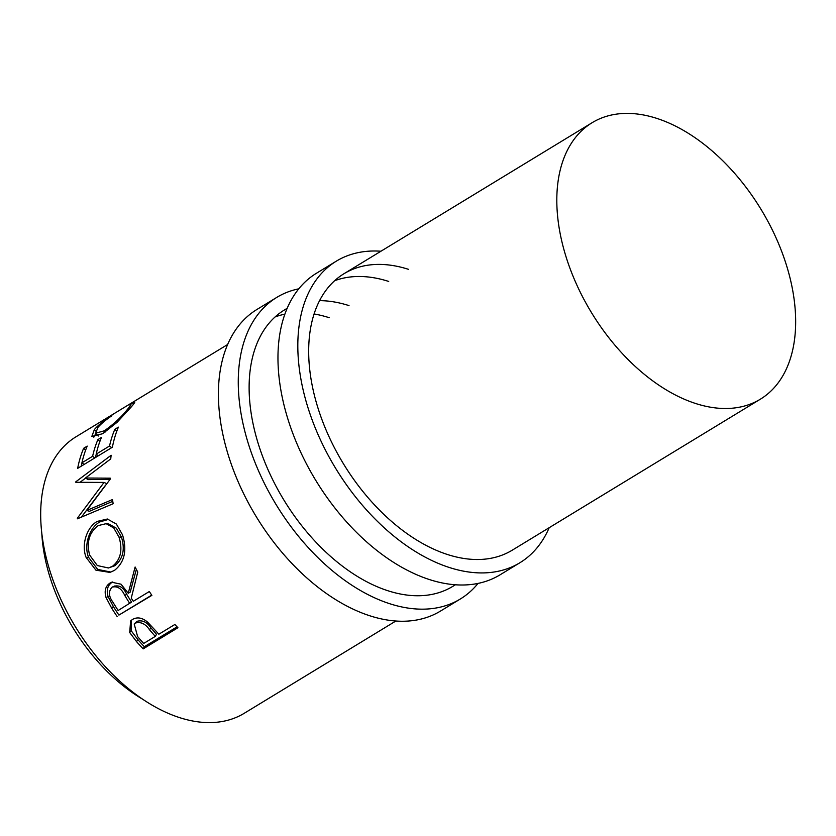 <?xml version="1.0" encoding="UTF-8"?>
<svg xmlns="http://www.w3.org/2000/svg" width="836" height="836" viewBox="0 0 836 836"><rect width="100%" height="100%" fill="white"/><g stroke="black" fill="none" stroke-linecap="round" stroke-linejoin="round"><path stroke-width="1.25" d="M478.035 583.413A176.532 108.283 -121.3 0 1 460.322 599.004A176.532 108.283 -121.3 0 1 389.858 603.759A176.532 108.283 -121.3 0 1 252.545 456.028A176.532 108.283 -121.3 0 1 276.768 297.397A176.532 108.283 -121.3 0 1 298.765 288.828M460.322 599.004L440.467 611.085A176.532 108.283 -121.3 0 1 370.003 615.839A176.532 108.283 -121.3 0 1 232.69 468.108A176.532 108.283 -121.3 0 1 256.924 309.477L276.768 297.397M455.401 584.772L452.673 586.433A161.818 99.254 -121.3 0 1 388.082 590.801A161.818 99.254 -121.3 0 1 262.211 455.38A161.818 99.254 -121.3 0 1 284.418 309.968A161.818 99.254 -121.3 0 1 287.103 308.421M275.075 316.959A161.818 99.254 -121.3 0 1 284.857 314.169M314.064 313.97A161.818 99.254 -121.3 0 1 329.165 317.69M319.551 300.646A161.818 99.254 -121.3 0 1 349.009 305.61M549.189 527.704A176.532 108.283 -121.3 0 1 519.867 562.764A176.532 108.283 -121.3 0 1 449.402 567.519A176.532 108.283 -121.3 0 1 312.1 419.787A176.532 108.283 -121.3 0 1 336.323 261.156A176.532 108.283 -121.3 0 1 380.944 251.228M519.867 562.764L500.022 574.844A176.532 108.283 -121.3 0 1 429.558 579.599A176.532 108.283 -121.3 0 1 292.245 431.867A176.532 108.283 -121.3 0 1 316.478 273.236L336.323 261.156M760.363 399.19A161.818 99.254 -121.3 0 1 695.771 403.548A161.818 99.254 -121.3 0 1 569.901 268.126A161.818 99.254 -121.3 0 1 592.107 122.714A161.818 99.254 -121.3 0 1 656.699 118.357A161.818 99.254 -121.3 0 1 782.569 253.778A161.818 99.254 -121.3 0 1 760.363 399.19L512.228 550.192A161.818 99.254 -121.3 0 1 447.636 554.561A161.818 99.254 -121.3 0 1 321.766 419.139A161.818 99.254 -121.3 0 1 343.972 273.727A161.818 99.254 -121.3 0 1 408.564 269.359M334.63 280.718A161.818 99.254 -121.3 0 1 388.709 281.439M142.789 699.293A147.115 90.236 -121.3 0 1 41.8 533.337M134.366 402.983L133.75 402.053C135.745 401.144 134.815 402.879 130.97 407.257L117.103 422.295L102.682 433.717L91.803 436.465L94.416 429.505C98.272 425.116 104.061 420.424 111.773 415.429L111.919 415.711C105.67 419.944 100.989 423.862 97.864 427.478L95.712 433.194L104.343 430.801C113.821 424.071 121.502 416.955 127.385 409.441C130.426 405.92 131.2 404.405 129.726 404.864L134.795 401.886M131.576 406.526L129.726 404.864M77.654 468.369A161.818 99.254 -121.3 0 1 83.652 448.284L87.216 446.11A161.818 99.254 -121.3 0 0 81.918 462.81L92.608 456.299A161.818 99.254 -121.3 0 1 97.896 439.611L101.459 437.437A161.818 99.254 -121.3 0 0 96.171 454.136L109.537 446.006A161.818 99.254 -121.3 0 1 114.825 429.307L118.388 427.144A161.818 99.254 -121.3 0 0 112.39 447.229L77.654 468.369M110.31 479.049A161.818 99.254 -121.3 0 1 110.268 478.161L85.439 478.025L110.749 458.891A161.818 99.254 -121.3 0 1 111.136 455.254L75.857 481.766A161.818 99.254 -121.3 0 0 75.815 482.299L104.051 482.424L77.34 518.226A161.818 99.254 -121.3 0 0 77.424 518.801L113.184 503.711A161.818 99.254 -121.3 0 1 112.463 499.573L86.756 510.462L110.31 479.049M86.118 557.403C80.935 544.32 87.237 526.837 97.248 521.403L107.374 519.02L116.371 524.047L122.505 534.81C127.26 550.412 124.574 562.283 114.438 570.424L109.871 572.399L95.931 570.173L86.118 557.403L88.564 557.34C83.485 544.612 89.849 527.328 99.86 521.904L108.743 519.323M117.144 616.508A161.818 99.254 -121.3 0 1 111.522 607.887L106.057 597.562C104.124 591.01 105.42 586.182 109.965 583.079L111.7 582.232L121.042 584.197L128.253 593.267L135.119 567.007A161.818 99.254 -121.3 0 0 137.752 572.054L131.262 598.137A161.818 99.254 -121.3 0 0 133.29 601.293L149.32 591.533A161.818 99.254 -121.3 0 0 151.88 595.368L118.911 615.087A158.14 96.997 -121.3 0 1 113.424 606.654L108.084 596.57C106.224 590.143 107.562 585.378 112.108 582.295L112.797 581.919M143.186 648.882A161.818 99.254 -121.3 0 1 136.571 641.651L129.695 632.518L130.635 620.897L132.537 619.424C137.271 616.78 142.287 617.679 147.564 622.109L156.436 631.577A161.818 99.254 -121.3 0 0 158.84 634.231L174.87 624.471A161.818 99.254 -121.3 0 0 177.922 627.742L143.186 648.882L144.356 646.719A158.14 96.997 -121.3 0 1 137.898 639.655L131.189 630.72L131.492 620.145M395.856 621.012L244.237 713.286A161.818 99.254 -121.3 0 1 179.646 717.643A161.818 99.254 -121.3 0 1 53.776 582.222A161.818 99.254 -121.3 0 1 75.982 436.81L227.601 344.536M95.712 433.194L98.334 436.026M104.343 430.801L105.43 431.94M127.385 409.441L128.221 410.486M93.82 437.197L95.868 433.361M94.416 429.505L95.617 431.01M83.652 448.284L85.617 450.155M81.918 462.81L84.081 464.461M92.608 456.299L94.771 457.95M95.429 457.553A158.14 96.997 -121.3 0 1 96.265 454.209M97.896 439.611L99.871 441.481M96.171 454.136L98.334 455.787M109.537 446.006L111.7 447.657M112.358 447.25A158.14 96.997 -121.3 0 1 112.536 446.508M114.825 429.307L116.789 431.177M81.186 466.227A158.14 96.997 -121.3 0 1 82.012 462.872M112.755 501.328L89.431 511.308L86.756 510.462M110.038 479.383L88.146 479.613L85.439 478.025M76.713 482.288L75.857 481.766M80.099 482.247L85.596 478.119M106.768 483.657L104.051 482.424M78.197 518.477L77.34 518.226M81.385 517.129L105.012 485.883M97.248 521.403L99.86 521.904M110.927 572.075L97.687 569.42L88.564 557.34M108.398 567.978L114.783 565.753C123.017 559.085 125.243 549.534 121.45 537.078L116.329 528.185L108.858 524.036L106.141 523.67L98.22 525.583C89.243 532.365 86.38 542.177 89.609 555.031L97.321 565.554L108.398 567.978L112.515 566.275C120.729 559.577 122.892 549.869 119.005 537.14L113.759 527.955L106.141 523.67M114.783 565.753L112.515 566.275M121.45 537.078L119.005 537.14M106.057 597.562L108.084 596.57M109.965 583.079L112.108 582.295M128.253 593.267L130.197 592.118L136.341 569.389M151.713 595.127L118.911 615.087M129.726 603.456L124.763 595.451C121.565 588.544 117.343 585.785 112.097 587.165C108.304 591.251 108.607 596.298 113.017 602.328A161.818 99.254 -121.3 0 0 118.148 610.499L131.545 602.119L126.696 594.292C123.592 587.53 119.423 584.866 114.187 586.276M114.992 585.879L112.097 587.165M129.695 632.518L131.189 630.72M177.054 626.822L144.356 646.719M155.277 636.395L156.52 634.315L150.898 627.836C146.917 621.953 142.245 619.789 136.874 621.378L134.188 623.99L137.616 636.572A161.818 99.254 -121.3 0 0 143.698 643.448L155.277 636.395L149.529 629.78C145.433 623.76 140.699 621.524 135.317 623.071L136.874 621.378M149.529 629.78L150.898 627.836M135.317 623.071L134.188 623.99M111.522 607.887L113.424 606.654M124.763 595.451L126.696 594.292M136.571 641.651L137.898 639.655M592.107 122.714L343.972 273.727M287.156 308.296L284.418 309.968"/></g></svg>
